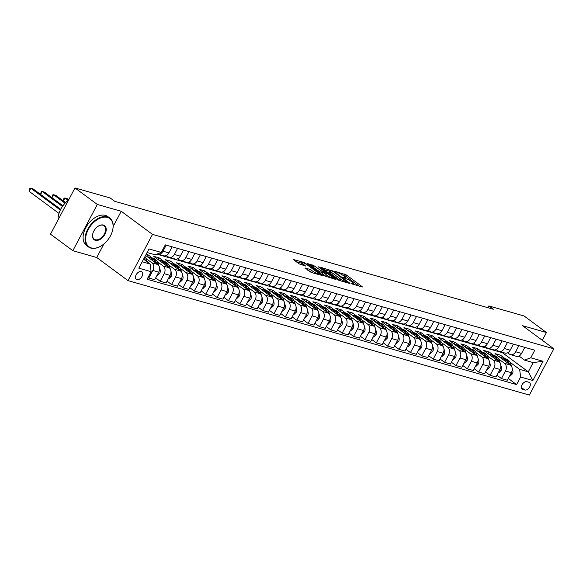 <?xml version="1.0" encoding="UTF-8"?>
<svg xmlns="http://www.w3.org/2000/svg" width="583" height="583" viewBox="0 0 583 583"><rect width="100%" height="100%" fill="white"/><g stroke="black" fill="none" stroke-linecap="round" stroke-linejoin="round"><path stroke-width="0.87" d="M351.316 283.622L362.043 286.96L362.415 286.967L362.058 286.566L346.266 274.892L334.999 271.284L337.455 272.538A4.511 0.809 27.9 0 1 343.125 275.431L344.444 276.408A4.511 0.809 27.9 0 1 345.573 277.705A4.511 0.809 27.9 0 1 344.393 277.661L343.154 277.588L345.617 278.572A4.511 0.809 27.9 0 1 351.287 281.465L352.606 282.434A4.511 0.809 27.9 0 1 353.735 283.732A4.511 0.809 27.9 0 1 352.555 283.695L351.316 283.622M136.961 279.585A4.598 2.915 126.5 0 0 141.727 276.874A4.598 2.915 126.5 0 0 141.807 271.889A4.598 2.915 126.5 0 0 141.195 271.591A4.598 2.915 126.5 0 0 136.429 274.294A4.598 2.915 126.5 0 0 136.342 279.286A4.598 2.915 126.5 0 0 136.961 279.585M305.077 267.91L311.264 272.48L322.173 275.497L304.253 262.518L293.336 259.501L299.05 263.859L305.696 266.059L302.686 263.691A3.775 0.678 27.9 0 1 301.746 262.612A3.775 0.678 27.9 0 1 303.962 263.093A3.775 0.678 27.9 0 1 307.467 265.054L317.866 272.742A3.775 0.678 27.9 0 1 318.814 273.828A3.775 0.678 27.9 0 1 316.598 273.347A3.775 0.678 27.9 0 1 313.086 271.379L309.588 269.193L304.924 268.195M121.213 211.272L97.325 204.465L74.974 187.945L50.495 234.184L72.846 250.697L96.734 257.511L128.027 280.634L152.506 234.395L121.213 211.272L113.16 226.481M542.321 340.297L546.446 332.507L522.557 325.693L553.85 348.816L152.506 234.395M546.446 332.507L524.095 315.986L488.831 305.929L487.898 307.693M74.974 187.945L110.238 198.001L114.705 201.303L493.298 309.238L488.831 305.929M337.273 279.497L339.044 280.401L349.581 283.404L349.953 283.418L349.596 283.01L333.804 271.343L321.124 267.422L337.273 279.497M335.691 279.446L323.383 275.54L307.234 263.458L313.88 265.659L322.056 271.299L325.423 272.159L318.398 266.832L319.652 267.182L335.691 279.446M528.912 382.266L526.908 381.697A4.453 2.82 126.5 0 0 522.295 384.321A4.453 2.82 126.5 0 0 522.208 389.153A4.453 2.82 126.5 0 0 522.805 389.444L524.809 390.012A4.453 2.82 126.5 0 0 529.422 387.389A4.453 2.82 126.5 0 0 529.51 382.557A4.453 2.82 126.5 0 0 528.912 382.266M128.027 280.634L529.371 395.055L553.85 348.816M156.761 254.152L502.378 352.679L528.307 371.837L533.197 362.59L524.554 360.126L530.778 357.773L534.779 350.208L165.288 244.875L161.287 252.432L155.063 254.793L147.098 252.519M530.778 357.773L543.065 361.278L532.877 380.517L520.59 377.019L519.657 369.374L510.067 362.283M508.31 378.462L516.589 384.576L520.59 377.019M516.589 384.576L147.098 279.242L151.099 271.678L138.812 268.18L149 248.934L161.287 252.432M97.325 204.465L72.846 250.697M505.206 358.698L500.433 355.171L494.974 353.611L510.446 365.045A5.75 4.329 -74.1 0 1 511.371 372.683L507.37 380.247L501.453 378.556L505.461 370.999A5.75 4.329 -74.1 0 0 504.528 363.355L498.691 359.041M519.657 369.374L528.307 371.837L532.877 380.517M142.208 261.767L150.166 264.041L143.578 259.173M148.038 277.457L148.803 278.018L152.804 270.461A5.75 4.329 -74.1 0 0 151.871 262.816L146.034 258.509M148.803 278.018L154.714 279.709L158.722 272.144A5.75 4.329 -74.1 0 0 157.789 264.507L145.546 255.456M152.557 258.16L147.783 254.633L146.216 254.188M155.661 277.923L160.179 281.261L164.18 273.704A5.75 4.329 -74.1 0 0 163.247 266.059L157.41 261.752M160.179 281.261L166.089 282.952L170.098 275.387A5.75 4.329 -74.1 0 0 169.165 267.75L153.701 256.323L159.159 257.875L158.212 259.661M167.037 281.166L171.555 284.504L175.556 276.947A5.75 4.329 -74.1 0 0 174.623 269.31L168.786 264.995M163.932 261.403L159.159 257.875M171.555 284.504L177.465 286.195L181.473 278.63A5.75 4.329 -74.1 0 0 180.541 270.993L165.076 259.566L170.535 261.118L169.587 262.904M178.413 284.409L182.931 287.754L186.932 280.19A5.75 4.329 -74.1 0 0 185.999 272.553L180.162 268.238M175.308 264.646L170.535 261.118M182.931 287.754L188.841 289.438L192.849 281.88A5.75 4.329 -74.1 0 0 191.916 274.236L176.452 262.809L181.911 264.361L180.963 266.147M189.788 287.652L194.307 290.997L198.307 283.433A5.75 4.329 -74.1 0 0 197.375 275.795L191.537 271.481M186.684 267.889L181.911 264.361M194.307 290.997L200.217 292.681L204.225 285.123A5.75 4.329 -74.1 0 0 203.292 277.479L187.828 266.052L193.286 267.604L192.346 269.39M201.164 290.902L205.682 294.24L209.683 286.676A5.75 4.329 -74.1 0 0 208.75 279.038L202.913 274.724M198.06 271.131L193.286 267.604M205.682 294.24L211.593 295.924L215.601 288.366A5.75 4.329 -74.1 0 0 214.668 280.722L199.204 269.295L204.662 270.847L203.722 272.633M212.54 294.145L217.058 297.483L221.059 289.919A5.75 4.329 -74.1 0 0 220.126 282.281L214.289 277.967M209.435 274.374L204.662 270.847M217.058 297.483L222.968 299.166L226.976 291.609A5.75 4.329 -74.1 0 0 226.044 283.965L210.58 272.538L216.038 274.09L215.098 275.876M223.916 297.388L228.434 300.726L232.435 293.162A5.75 4.329 -74.1 0 0 231.502 285.524L225.665 281.21M220.811 277.617L216.038 274.09M228.434 300.726L234.344 302.409L238.352 294.852A5.75 4.329 -74.1 0 0 237.419 287.208L221.955 275.781L227.414 277.333L226.474 279.119M235.292 300.631L239.81 303.969L243.811 296.404A5.75 4.329 -74.1 0 0 242.878 288.767L237.041 284.453M232.187 280.86L227.414 277.333M239.81 303.969L245.72 305.652L249.728 298.095A5.75 4.329 -74.1 0 0 248.795 290.451L233.331 279.024L238.79 280.576L237.849 282.361M246.667 303.874L251.186 307.212L255.186 299.647A5.75 4.329 -74.1 0 0 254.254 292.01L248.416 287.696M243.563 284.103L238.79 280.576M251.186 307.212L257.103 308.895L261.104 301.338A5.75 4.329 -74.1 0 0 260.171 293.694L244.707 282.267L250.165 283.819L249.225 285.604M258.043 307.117L262.561 310.455L266.562 302.89A5.75 4.329 -74.1 0 0 265.637 295.253L259.792 290.939M254.939 287.346L250.165 283.819M262.561 310.455L268.479 312.138L272.48 304.581A5.75 4.329 -74.1 0 0 271.547 296.936L256.083 285.51L261.541 287.062L260.601 288.847M269.419 310.36L273.937 313.698L277.938 306.133A5.75 4.329 -74.1 0 0 277.012 298.496L271.168 294.182M266.314 290.589L261.541 287.062M273.937 313.698L279.855 315.381L283.855 307.824A5.75 4.329 -74.1 0 0 282.923 300.179L267.459 288.753L272.917 290.305L271.977 292.09M280.795 313.603L285.313 316.941L289.314 309.376A5.75 4.329 -74.1 0 0 288.388 301.739L282.544 297.425M277.69 293.832L272.917 290.305M285.313 316.941L291.23 318.624L295.231 311.067A5.75 4.329 -74.1 0 0 294.298 303.422L278.834 291.996L284.293 293.548L283.353 295.333M292.17 316.846L296.689 320.184L300.69 312.619A5.75 4.329 -74.1 0 0 299.764 304.982L293.927 300.668M289.066 297.075L284.293 293.548M296.689 320.184L302.606 321.867L306.607 314.31A5.75 4.329 -74.1 0 0 305.674 306.665L290.21 295.238L295.668 296.791L294.728 298.576M303.546 320.089L308.064 323.427L312.065 315.862A5.75 4.329 -74.1 0 0 311.14 308.225L305.303 303.911M300.442 300.318L295.668 296.791M308.064 323.427L313.982 325.11L317.983 317.553A5.75 4.329 -74.1 0 0 317.05 309.908L301.586 298.481L307.044 300.034L306.104 301.819M314.922 323.332L319.44 326.669L323.441 319.105A5.75 4.329 -74.1 0 0 322.516 311.468L316.678 307.154M311.818 303.561L307.044 300.034M319.44 326.669L325.358 328.353L329.359 320.796A5.75 4.329 -74.1 0 0 328.426 313.151L312.962 301.724L318.42 303.284L317.48 305.062M326.298 326.575L330.816 329.912L334.817 322.348A5.75 4.329 -74.1 0 0 333.891 314.711L328.054 310.396M323.193 306.804L318.42 303.284M330.816 329.912L336.734 331.596L340.734 324.039A5.75 4.329 -74.1 0 0 339.802 316.394L324.337 304.967L329.796 306.527L328.856 308.305M337.674 329.818L342.192 333.155L346.193 325.591A5.75 4.329 -74.1 0 0 345.267 317.954L339.43 313.639M334.569 310.047L329.796 306.527M342.192 333.155L348.109 334.839L352.11 327.282A5.75 4.329 -74.1 0 0 351.177 319.637L335.713 308.21L341.172 309.77L340.232 311.548M349.049 333.061L353.568 336.398L357.568 328.834A5.75 4.329 -74.1 0 0 356.643 321.197L350.806 316.882M345.945 313.29L341.172 309.77M353.568 336.398L359.485 338.082L363.486 330.525A5.75 4.329 -74.1 0 0 362.553 322.88L347.089 311.453L352.547 313.013L351.607 314.791M360.425 336.304L364.943 339.641L368.944 332.084A5.75 4.329 -74.1 0 0 368.019 324.44L362.181 320.125M357.321 316.533L352.547 313.013M364.943 339.641L370.861 341.325L374.862 333.767A5.75 4.329 -74.1 0 0 373.929 326.123L358.465 314.696L363.923 316.256L362.983 318.034M371.801 339.546L376.319 342.884L380.32 335.327A5.75 4.329 -74.1 0 0 379.395 327.682L373.557 323.368M368.696 319.776L363.923 316.256M376.319 342.884L382.237 344.568L386.238 337.01A5.75 4.329 -74.1 0 0 385.305 329.366L369.841 317.939L375.299 319.499L374.359 321.277M383.177 342.789L387.695 346.127L391.696 338.57A5.75 4.329 -74.1 0 0 390.77 330.925L384.933 326.611M380.072 323.018L375.299 319.499M387.695 346.127L393.612 347.811L397.613 340.253A5.75 4.329 -74.1 0 0 396.68 332.609L381.216 321.182L386.675 322.742L385.735 324.52M394.553 346.032L399.071 349.37L403.072 341.813A5.75 4.329 -74.1 0 0 402.146 334.168L396.309 329.854M391.448 326.261L386.675 322.742M399.071 349.37L404.988 351.053L408.989 343.496A5.75 4.329 -74.1 0 0 408.056 335.852L392.592 324.425L398.051 325.984L397.11 327.763M405.928 349.275L410.447 352.613L414.447 345.056A5.75 4.329 -74.1 0 0 413.522 337.411L407.685 333.097M402.824 329.504L398.051 325.984M410.447 352.613L416.364 354.296L420.365 346.739A5.75 4.329 -74.1 0 0 419.439 339.102L403.968 327.668L409.426 329.227L408.486 331.006M417.304 352.518L421.822 355.856L425.823 348.299A5.75 4.329 -74.1 0 0 424.898 340.654L419.06 336.34M414.2 332.747L409.426 329.227M421.822 355.856L427.74 357.539L431.741 349.982A5.75 4.329 -74.1 0 0 430.815 342.345L415.344 330.911L420.802 332.47L419.862 334.248M428.68 355.761L433.198 359.099L437.199 351.542A5.75 4.329 -74.1 0 0 436.273 343.897L430.436 339.583M425.575 335.997L420.802 332.47M433.198 359.099L439.116 360.79L443.116 353.225A5.75 4.329 -74.1 0 0 442.191 345.588L426.72 334.154L432.178 335.713L431.238 337.491M440.056 359.004L444.574 362.342L448.575 354.785A5.75 4.329 -74.1 0 0 447.649 347.14L441.812 342.826M436.951 339.24L432.178 335.713M444.574 362.342L450.491 364.032L454.492 356.468A5.75 4.329 -74.1 0 0 453.567 348.831L438.095 337.397L443.554 338.956L442.614 340.734M451.431 362.247L455.95 365.585L459.951 358.028A5.75 4.329 -74.1 0 0 459.025 350.383L453.188 346.069M448.327 342.483L443.554 338.956M455.95 365.585L461.867 367.275L465.868 359.711A5.75 4.329 -74.1 0 0 464.942 352.074L449.471 340.64L454.929 342.199L453.989 343.977M462.807 365.49L467.326 368.828L471.326 361.271A5.75 4.329 -74.1 0 0 470.401 353.626L464.564 349.312M459.703 345.726L454.929 342.199M467.326 368.828L473.243 370.518L477.244 362.954A5.75 4.329 -74.1 0 0 476.318 355.317L460.847 343.883L466.305 345.442L465.365 347.22M474.183 368.733L478.701 372.071L482.702 364.513A5.75 4.329 -74.1 0 0 481.777 356.869L475.939 352.555M471.079 348.969L466.305 345.442M478.701 372.071L484.619 373.761L488.62 366.197A5.75 4.329 -74.1 0 0 487.694 358.56L472.223 347.125L477.681 348.685L476.741 350.463M485.559 371.976L490.077 375.314L494.085 367.756A5.75 4.329 -74.1 0 0 493.152 360.112L487.315 355.798M482.454 352.212L477.681 348.685M490.077 375.314L495.995 377.004L499.995 369.44A5.75 4.329 -74.1 0 0 499.07 361.803L483.599 350.368L489.057 351.928L488.117 353.706M493.83 355.455L489.057 351.928M519.023 356.038L524.554 360.126M507.647 352.795L509.425 354.107A5.75 4.329 -74.1 0 0 510.497 354.639A5.75 4.329 -74.1 0 0 515.649 351.753L518.863 345.675M496.271 349.552L498.05 350.864A5.75 4.329 -74.1 0 0 499.121 351.396A5.75 4.329 -74.1 0 0 504.273 348.51L507.487 342.432M484.888 346.309L486.674 347.621A5.75 4.329 -74.1 0 0 487.745 348.153A5.75 4.329 -74.1 0 0 492.897 345.267L496.111 339.189M473.513 343.066L475.298 344.378A5.75 4.329 -74.1 0 0 476.369 344.91A5.75 4.329 -74.1 0 0 481.522 342.024L484.735 335.946M462.137 339.823L463.922 341.135A5.75 4.329 -74.1 0 0 464.994 341.667A5.75 4.329 -74.1 0 0 470.146 338.781L473.36 332.704M450.761 336.58L452.546 337.892A5.75 4.329 -74.1 0 0 453.618 338.424A5.75 4.329 -74.1 0 0 458.77 335.538L461.984 329.461M439.385 333.338L441.171 334.649A5.75 4.329 -74.1 0 0 442.242 335.181A5.75 4.329 -74.1 0 0 447.394 332.295L450.608 326.218M428.009 330.095L429.795 331.406A5.75 4.329 -74.1 0 0 430.866 331.938A5.75 4.329 -74.1 0 0 436.018 329.052L439.232 322.975M416.634 326.852L418.419 328.163A5.75 4.329 -74.1 0 0 419.49 328.695A5.75 4.329 -74.1 0 0 424.643 325.81L427.856 319.732M405.258 323.609L407.043 324.92A5.75 4.329 -74.1 0 0 408.115 325.452A5.75 4.329 -74.1 0 0 413.267 322.567L416.481 316.489M393.882 320.366L395.668 321.678A5.75 4.329 -74.1 0 0 396.731 322.21A5.75 4.329 -74.1 0 0 401.891 319.324L405.105 313.246M382.506 317.123L384.292 318.435A5.75 4.329 -74.1 0 0 385.356 318.967A5.75 4.329 -74.1 0 0 390.508 316.081L393.729 310.003M371.131 313.88L372.916 315.192A5.75 4.329 -74.1 0 0 373.98 315.724A5.75 4.329 -74.1 0 0 379.132 312.838L382.353 306.76M359.755 310.637L361.54 311.949A5.75 4.329 -74.1 0 0 362.604 312.481A5.75 4.329 -74.1 0 0 367.756 309.595L370.977 303.517M348.379 307.387L350.164 308.706A5.75 4.329 -74.1 0 0 351.228 309.238A5.75 4.329 -74.1 0 0 356.381 306.352L359.602 300.274M337.003 304.144L338.781 305.463A5.75 4.329 -74.1 0 0 339.853 305.995A5.75 4.329 -74.1 0 0 345.005 303.109L348.226 297.024M325.627 300.901L327.406 302.22A5.75 4.329 -74.1 0 0 328.477 302.752A5.75 4.329 -74.1 0 0 333.629 299.866L336.85 293.781M314.252 297.658L316.03 298.977A5.75 4.329 -74.1 0 0 317.101 299.509A5.75 4.329 -74.1 0 0 322.253 296.623L325.474 290.538M302.876 294.415L304.654 295.734A5.75 4.329 -74.1 0 0 305.725 296.266A5.75 4.329 -74.1 0 0 310.877 293.38L314.099 287.295M291.5 291.172L293.278 292.491A5.75 4.329 -74.1 0 0 294.349 293.023A5.75 4.329 -74.1 0 0 299.502 290.137L302.723 284.052M280.124 287.929L281.902 289.248A5.75 4.329 -74.1 0 0 282.974 289.78A5.75 4.329 -74.1 0 0 288.126 286.894L291.347 280.809M268.748 284.686L270.527 286.005A5.75 4.329 -74.1 0 0 271.598 286.537A5.75 4.329 -74.1 0 0 276.75 283.651L279.971 277.566M257.373 281.443L259.151 282.762A5.75 4.329 -74.1 0 0 260.222 283.287A5.75 4.329 -74.1 0 0 265.374 280.408L268.595 274.323M245.997 278.2L247.775 279.519A5.75 4.329 -74.1 0 0 248.846 280.044A5.75 4.329 -74.1 0 0 253.999 277.158L257.22 271.08M234.621 274.957L236.399 276.276A5.75 4.329 -74.1 0 0 237.47 276.801A5.75 4.329 -74.1 0 0 242.623 273.915L245.844 267.837M223.245 271.714L225.023 273.033A5.75 4.329 -74.1 0 0 226.095 273.558A5.75 4.329 -74.1 0 0 231.247 270.672L234.468 264.595M211.869 268.471L213.648 269.791A5.75 4.329 -74.1 0 0 214.719 270.315A5.75 4.329 -74.1 0 0 219.871 267.429L223.092 261.352M200.494 265.229L202.272 266.548A5.75 4.329 -74.1 0 0 203.343 267.072A5.75 4.329 -74.1 0 0 208.495 264.186L211.716 258.109M189.118 261.986L190.896 263.305A5.75 4.329 -74.1 0 0 191.967 263.829A5.75 4.329 -74.1 0 0 197.12 260.944L200.341 254.866M177.742 258.743L179.52 260.062A5.75 4.329 -74.1 0 0 180.592 260.586A5.75 4.329 -74.1 0 0 185.744 257.701L188.965 251.623M166.366 255.5L168.144 256.819A5.75 4.329 -74.1 0 0 169.216 257.343A5.75 4.329 -74.1 0 0 174.368 254.458L177.589 248.38M500.433 355.171L499.493 356.949M496.935 375.219L501.453 378.556M510.497 354.639L516.407 356.322A5.75 4.329 -74.1 0 0 521.559 353.444L524.78 347.359M499.121 351.396L505.031 353.079A5.75 4.329 -74.1 0 0 510.183 350.201L513.404 344.116M487.745 348.153L493.655 349.836A5.75 4.329 -74.1 0 0 498.808 346.951L502.029 340.873M476.369 344.91L482.279 346.594A5.75 4.329 -74.1 0 0 487.432 343.708L490.653 337.63M464.994 341.667L470.904 343.351A5.75 4.329 -74.1 0 0 476.056 340.465L479.277 334.387M453.618 338.424L459.528 340.108A5.75 4.329 -74.1 0 0 464.68 337.222L467.901 331.144M442.242 335.181L448.152 336.865A5.75 4.329 -74.1 0 0 453.304 333.979L456.525 327.901M430.866 331.938L436.776 333.622A5.75 4.329 -74.1 0 0 441.929 330.736L445.15 324.658M419.49 328.695L425.401 330.379A5.75 4.329 -74.1 0 0 430.553 327.493L433.774 321.415M408.115 325.452L414.025 327.136A5.75 4.329 -74.1 0 0 419.177 324.25L422.398 318.172M396.731 322.21L402.649 323.893A5.75 4.329 -74.1 0 0 407.801 321.007L411.022 314.929M385.356 318.967L391.273 320.65A5.75 4.329 -74.1 0 0 396.425 317.764L399.647 311.686M373.98 315.724L379.897 317.407A5.75 4.329 -74.1 0 0 385.05 314.521L388.271 308.443M362.604 312.481L368.522 314.164A5.75 4.329 -74.1 0 0 373.674 311.278L376.895 305.201M351.228 309.238L357.146 310.921A5.75 4.329 -74.1 0 0 362.298 308.035L365.519 301.958M339.853 305.995L345.77 307.678A5.75 4.329 -74.1 0 0 350.922 304.792L354.143 298.715M328.477 302.752L334.394 304.435A5.75 4.329 -74.1 0 0 339.546 301.549L342.768 295.472M317.101 299.509L323.018 301.192A5.75 4.329 -74.1 0 0 328.171 298.307L331.392 292.229M305.725 296.266L311.643 297.949A5.75 4.329 -74.1 0 0 316.795 295.064L320.016 288.986M294.349 293.023L300.267 294.707A5.75 4.329 -74.1 0 0 305.419 291.821L308.64 285.743M282.974 289.78L288.891 291.464A5.75 4.329 -74.1 0 0 294.043 288.578L297.264 282.5M271.598 286.537L277.515 288.221A5.75 4.329 -74.1 0 0 282.668 285.335L285.889 279.257M260.222 283.287L266.139 284.978A5.75 4.329 -74.1 0 0 271.292 282.092L274.513 276.014M248.846 280.044L254.764 281.735A5.75 4.329 -74.1 0 0 259.916 278.849L263.137 272.771M237.47 276.801L243.388 278.492A5.75 4.329 -74.1 0 0 248.54 275.606L251.761 269.528M226.095 273.558L232.012 275.249A5.75 4.329 -74.1 0 0 237.164 272.363L240.385 266.285M214.719 270.315L220.636 272.006A5.75 4.329 -74.1 0 0 225.789 269.12L229.01 263.042M203.343 267.072L209.261 268.763A5.75 4.329 -74.1 0 0 214.413 265.877L217.634 259.799M191.967 263.829L197.885 265.52A5.75 4.329 -74.1 0 0 203.037 262.634L206.258 256.556M180.592 260.586L186.509 262.277A5.75 4.329 -74.1 0 0 191.661 259.391L194.882 253.314M169.216 257.343L175.133 259.034A5.75 4.329 -74.1 0 0 180.285 256.148L183.507 250.063M157.359 253.926A5.75 4.329 -74.1 0 0 157.84 254.101L163.757 255.791A5.75 4.329 -74.1 0 0 168.91 252.905L172.131 246.82M147.783 254.633L146.836 256.418M157.84 254.101A5.75 4.329 -74.1 0 0 162.992 251.215L166.213 245.137M150.166 264.041L151.099 271.678M533.197 362.59L543.065 361.278M96.734 257.511L103.912 243.949M359.106 286.122L345.602 276.145L342.119 274.753M329.533 271.161L323.769 269.521M347.373 282.216L333.52 271.7L330.984 270.694A4.511 0.809 27.9 0 0 329.803 270.658A4.511 0.809 27.9 0 0 330.933 271.955L340.406 278.958A4.511 0.809 27.9 0 0 346.076 281.851L347.373 282.216L347.118 282.704M329.803 270.658L329.14 271.904A4.511 0.809 27.9 0 0 330.269 273.208L330.933 271.955M340.756 280.889A4.511 0.809 27.9 0 1 339.751 280.212L330.269 273.208M309.872 265.556L311.446 266.008L312.109 264.755M322.559 272.88L319.63 271.642L311.446 266.008M332.361 278.317L332.755 278.608M326.939 275.307A3.775 0.678 27.9 0 0 330.444 277.275A3.775 0.678 27.9 0 0 332.66 277.756A3.775 0.678 27.9 0 0 331.712 276.67L328.054 273.959L323.288 272.203L326.939 275.307L326.276 276.553A3.775 0.678 27.9 0 0 326.772 276.903M322.916 272.195L322.253 273.442L322.61 273.85L323.274 272.596M326.276 276.553L322.61 273.85M312.874 272.939A3.775 0.678 27.9 0 1 312.43 272.625L307.35 269.995M301.746 262.612L301.083 263.859A3.775 0.678 27.9 0 0 302.03 264.944L302.686 263.691M301.455 263.159L295.982 261.599M509.673 375.897L510.205 376.042L512.435 373.805A3.811 2.864 -74.1 0 0 512.8 370.307L512.195 368.369M511.575 366.364L510.919 364.258A10.997 8.271 -74.1 0 0 505.949 358.909L504.222 358.414A10.997 8.271 -74.1 0 0 503.668 358.283M505.862 361.664A10.997 8.271 -74.1 0 0 501.402 357.612A10.997 8.271 -74.1 0 0 500.076 357.386M509.331 364.222L509.192 363.77A10.997 8.271 -74.1 0 0 504.222 358.414M501.402 357.612L503.129 358.1A10.997 8.271 105.9 0 1 508.033 363.267M498.297 372.654L498.829 372.799L501.059 370.562A3.811 2.864 -74.1 0 0 501.424 367.064L500.819 365.126M500.199 363.122L499.544 361.015A10.997 8.271 -74.1 0 0 494.573 355.666L492.846 355.171A10.997 8.271 -74.1 0 0 492.292 355.04M494.486 358.421A10.997 8.271 -74.1 0 0 490.026 354.369A10.997 8.271 -74.1 0 0 488.7 354.143M497.955 360.979L497.816 360.527A10.997 8.271 -74.1 0 0 492.846 355.171M490.026 354.369L491.753 354.858A10.997 8.271 105.9 0 1 496.658 360.024M486.922 369.411L487.454 369.556L489.684 367.319A3.811 2.864 -74.1 0 0 490.048 363.821L489.443 361.883M488.824 359.879L488.168 357.773A10.997 8.271 -74.1 0 0 483.198 352.424L481.471 351.928A10.997 8.271 -74.1 0 0 480.917 351.797M483.11 355.171A10.997 8.271 -74.1 0 0 478.65 351.126A10.997 8.271 -74.1 0 0 477.324 350.893M486.579 357.736L486.441 357.277A10.997 8.271 -74.1 0 0 481.471 351.928M478.65 351.126L480.377 351.615A10.997 8.271 105.9 0 1 485.282 356.781M475.546 366.168L476.078 366.313L478.308 364.076A3.811 2.864 -74.1 0 0 478.672 360.578L478.067 358.64M477.448 356.636L476.792 354.53A10.997 8.271 -74.1 0 0 471.822 349.181L470.095 348.685A10.997 8.271 -74.1 0 0 469.541 348.554M471.734 351.928A10.997 8.271 -74.1 0 0 467.275 347.883A10.997 8.271 -74.1 0 0 465.948 347.65M475.203 354.493L475.065 354.034A10.997 8.271 -74.1 0 0 470.095 348.685M467.275 347.883L469.002 348.372A10.997 8.271 105.9 0 1 473.906 353.538M464.17 362.925L464.702 363.071L466.932 360.833A3.811 2.864 -74.1 0 0 467.296 357.335L466.691 355.397M466.072 353.393L465.416 351.287A10.997 8.271 -74.1 0 0 460.446 345.938L458.719 345.442A10.997 8.271 -74.1 0 0 458.165 345.311M460.359 348.685A10.997 8.271 -74.1 0 0 455.899 344.64A10.997 8.271 -74.1 0 0 454.572 344.407M463.828 351.25L463.689 350.791A10.997 8.271 -74.1 0 0 458.719 345.442M455.899 344.64L457.626 345.129A10.997 8.271 105.9 0 1 462.53 350.296M91.305 247.921A17.534 11.113 126.5 0 0 100.728 246.164A17.534 11.113 126.5 0 0 112.672 229.994A17.534 11.113 126.5 0 0 107.447 217.43A17.534 11.113 126.5 0 0 88.273 229.505A17.534 11.113 126.5 0 0 91.305 247.921M100.611 246.23A17.964 11.383 -53.5 0 1 100.487 246.303A17.964 11.383 -53.5 0 1 90.839 248.096A17.964 11.383 -53.5 0 1 88.434 246.922A17.964 11.383 -53.5 0 1 88.776 227.436A17.964 11.383 -53.5 0 1 107.381 216.854A17.964 11.383 -53.5 0 1 109.786 218.027A17.964 11.383 -53.5 0 1 112.73 229.731A17.964 11.383 -53.5 0 1 112.701 229.862M95.342 240.298A8.767 5.553 -53.5 0 1 92.733 234.009A8.767 5.553 -53.5 0 1 98.702 225.927A8.767 5.553 -53.5 0 1 103.417 225.053A8.767 5.553 -53.5 0 1 104.933 234.257A8.767 5.553 -53.5 0 1 95.342 240.298M92.763 233.878A8.337 5.283 126.5 0 0 94.154 239.176A8.337 5.283 126.5 0 0 95.269 239.722A8.337 5.283 126.5 0 0 103.905 234.811A8.337 5.283 126.5 0 0 104.066 225.767A8.337 5.283 126.5 0 0 102.951 225.227A8.337 5.283 126.5 0 0 98.585 225.993M88.434 246.922L86.466 245.465A17.964 11.383 -53.5 0 1 86.809 225.978A17.964 11.383 -53.5 0 1 105.414 215.397A17.964 11.383 -53.5 0 1 107.819 216.57L109.786 218.027M58.067 219.878A17.964 11.383 -53.5 0 1 68.517 200.137M452.794 359.682L453.319 359.828L455.556 357.59A3.811 2.864 -74.1 0 0 455.921 354.092L455.316 352.154M454.696 350.15L454.04 348.044A10.997 8.271 -74.1 0 0 449.07 342.695L447.343 342.199A10.997 8.271 -74.1 0 0 446.789 342.068M448.983 345.442A10.997 8.271 -74.1 0 0 444.523 341.398A10.997 8.271 -74.1 0 0 443.197 341.164M452.452 348.007L452.313 347.548A10.997 8.271 -74.1 0 0 447.343 342.199M444.523 341.398L446.25 341.886A10.997 8.271 105.9 0 1 451.155 347.053M441.418 356.439L441.943 356.585L444.18 354.347A3.811 2.864 -74.1 0 0 444.545 350.849L443.94 348.911M443.32 346.907L442.665 344.801A10.997 8.271 -74.1 0 0 437.695 339.452L435.967 338.956A10.997 8.271 -74.1 0 0 435.414 338.825M437.607 342.199A10.997 8.271 -74.1 0 0 433.147 338.155A10.997 8.271 -74.1 0 0 431.821 337.921M441.076 344.764L440.937 344.305A10.997 8.271 -74.1 0 0 435.967 338.956M433.147 338.155L434.874 338.643A10.997 8.271 105.9 0 1 439.779 343.81M430.043 353.196L430.567 353.342L432.805 351.104A3.811 2.864 -74.1 0 0 433.169 347.606L432.564 345.668M431.945 343.664L431.289 341.558A10.997 8.271 -74.1 0 0 426.319 336.209L424.592 335.713A10.997 8.271 -74.1 0 0 424.038 335.582M426.231 338.956A10.997 8.271 -74.1 0 0 421.764 334.912A10.997 8.271 -74.1 0 0 420.445 334.678M429.7 341.521L429.562 341.062A10.997 8.271 -74.1 0 0 424.592 335.713M421.764 334.912L423.498 335.4A10.997 8.271 105.9 0 1 428.403 340.567M418.667 349.953L419.192 350.099L421.429 347.862A3.811 2.864 -74.1 0 0 421.793 344.364L421.188 342.425M420.569 340.421L419.913 338.315A10.997 8.271 -74.1 0 0 414.943 332.966L413.216 332.47A10.997 8.271 -74.1 0 0 412.662 332.339M414.856 335.713A10.997 8.271 -74.1 0 0 410.388 331.669A10.997 8.271 -74.1 0 0 409.069 331.435M418.324 338.278L418.186 337.819A10.997 8.271 -74.1 0 0 413.216 332.47M410.388 331.669L412.123 332.157A10.997 8.271 105.9 0 1 417.027 337.324M407.291 346.71L407.816 346.856L410.053 344.619A3.811 2.864 -74.1 0 0 410.417 341.121L409.813 339.182M409.193 337.178L408.537 335.072A10.997 8.271 -74.1 0 0 403.567 329.723L401.84 329.227A10.997 8.271 -74.1 0 0 401.286 329.096M403.48 332.47A10.997 8.271 -74.1 0 0 399.012 328.418A10.997 8.271 -74.1 0 0 397.693 328.193M406.949 335.036L406.81 334.576A10.997 8.271 -74.1 0 0 401.84 329.227M399.012 328.418L400.747 328.914A10.997 8.271 105.9 0 1 405.651 334.074M395.915 343.467L396.44 343.613L398.677 341.376A3.811 2.864 -74.1 0 0 399.042 337.878L398.437 335.939M397.817 333.935L397.161 331.829A10.997 8.271 -74.1 0 0 392.191 326.473L390.464 325.984A10.997 8.271 -74.1 0 0 389.91 325.853M392.104 329.227A10.997 8.271 -74.1 0 0 387.637 325.176A10.997 8.271 -74.1 0 0 386.318 324.95M395.573 331.793L395.434 331.333A10.997 8.271 -74.1 0 0 390.464 325.984M387.637 325.176L389.371 325.671A10.997 8.271 105.9 0 1 394.276 330.831M384.54 340.217L385.064 340.37L387.301 338.133A3.811 2.864 -74.1 0 0 387.666 334.635L387.061 332.696M386.442 330.692L385.786 328.586A10.997 8.271 -74.1 0 0 380.816 323.23L379.088 322.742A10.997 8.271 -74.1 0 0 378.535 322.61M380.728 325.984A10.997 8.271 -74.1 0 0 376.261 321.933A10.997 8.271 -74.1 0 0 374.942 321.707M384.197 328.55L384.051 328.091A10.997 8.271 -74.1 0 0 379.088 322.742M376.261 321.933L377.995 322.428A10.997 8.271 105.9 0 1 382.9 327.588M373.164 336.974L373.688 337.127L375.926 334.89A3.811 2.864 -74.1 0 0 376.29 331.392L375.685 329.453M375.066 327.449L374.41 325.343A10.997 8.271 -74.1 0 0 369.44 319.987L367.713 319.499A10.997 8.271 -74.1 0 0 367.159 319.367M369.352 322.742A10.997 8.271 -74.1 0 0 364.885 318.69A10.997 8.271 -74.1 0 0 363.566 318.464M372.821 325.307L372.675 324.848A10.997 8.271 -74.1 0 0 367.713 319.499M364.885 318.69L366.62 319.185A10.997 8.271 105.9 0 1 371.524 324.345M361.788 333.731L362.313 333.884L364.55 331.647A3.811 2.864 -74.1 0 0 364.914 328.149L364.309 326.21M363.69 324.206L363.034 322.1A10.997 8.271 -74.1 0 0 358.064 316.744L356.33 316.256A10.997 8.271 -74.1 0 0 355.783 316.124M357.977 319.499A10.997 8.271 -74.1 0 0 353.509 315.447A10.997 8.271 -74.1 0 0 352.19 315.221M361.445 322.064L361.3 321.605A10.997 8.271 -74.1 0 0 356.33 316.256M353.509 315.447L355.244 315.942A10.997 8.271 105.9 0 1 360.148 321.102M350.412 330.488L350.937 330.641L353.174 328.404A3.811 2.864 -74.1 0 0 353.538 324.906L352.934 322.967M352.314 320.963L351.658 318.857A10.997 8.271 -74.1 0 0 346.688 313.501L344.954 313.013A10.997 8.271 -74.1 0 0 344.407 312.882M346.601 316.256A10.997 8.271 -74.1 0 0 342.134 312.204A10.997 8.271 -74.1 0 0 340.815 311.978M350.07 318.821L349.924 318.362A10.997 8.271 -74.1 0 0 344.954 313.013M342.134 312.204L343.868 312.699A10.997 8.271 105.9 0 1 348.772 317.859M339.036 327.245L339.561 327.398L341.798 325.161A3.811 2.864 -74.1 0 0 342.163 321.663L341.558 319.724M340.938 317.72L340.283 315.614A10.997 8.271 -74.1 0 0 335.312 310.258L333.578 309.77A10.997 8.271 -74.1 0 0 333.031 309.639M335.225 313.013A10.997 8.271 -74.1 0 0 330.758 308.961A10.997 8.271 -74.1 0 0 329.439 308.735M338.694 315.578L338.548 315.119A10.997 8.271 -74.1 0 0 333.578 309.77M330.758 308.961L332.492 309.456A10.997 8.271 105.9 0 1 337.397 314.616M327.661 324.002L328.185 324.155L330.423 321.918A3.811 2.864 -74.1 0 0 330.787 318.42L330.182 316.482M329.563 314.477L328.907 312.371A10.997 8.271 -74.1 0 0 323.937 307.015L322.202 306.527A10.997 8.271 -74.1 0 0 321.656 306.396M323.849 309.77A10.997 8.271 -74.1 0 0 319.382 305.718A10.997 8.271 -74.1 0 0 318.063 305.492M327.318 312.335L327.172 311.876A10.997 8.271 -74.1 0 0 322.202 306.527M319.382 305.718L321.116 306.213A10.997 8.271 105.9 0 1 326.021 311.373M316.285 320.759L316.809 320.912L319.047 318.675A3.811 2.864 -74.1 0 0 319.411 315.177L318.806 313.239M318.187 311.235L317.531 309.128A10.997 8.271 -74.1 0 0 312.561 303.772L310.826 303.284A10.997 8.271 -74.1 0 0 310.28 303.153M312.473 306.527A10.997 8.271 -74.1 0 0 308.006 302.475A10.997 8.271 -74.1 0 0 306.687 302.249M315.942 309.092L315.797 308.633A10.997 8.271 -74.1 0 0 310.826 303.284M308.006 302.475L309.741 302.971A10.997 8.271 105.9 0 1 314.645 308.13M304.909 317.516L305.434 317.669L307.671 315.432A3.811 2.864 -74.1 0 0 308.035 311.934L307.43 309.996M306.804 307.992L306.155 305.886A10.997 8.271 -74.1 0 0 301.185 300.529L299.451 300.041A10.997 8.271 -74.1 0 0 298.897 299.91M301.098 303.284A10.997 8.271 -74.1 0 0 296.63 299.232A10.997 8.271 -74.1 0 0 295.311 299.006M304.566 305.842L304.421 305.39A10.997 8.271 -74.1 0 0 299.451 300.041M296.63 299.232L298.365 299.728A10.997 8.271 105.9 0 1 303.269 304.887M293.533 314.273L294.058 314.426L296.295 312.189A3.811 2.864 -74.1 0 0 296.66 308.691L296.055 306.753M295.428 304.749L294.779 302.643A10.997 8.271 -74.1 0 0 289.809 297.286L288.075 296.798A10.997 8.271 -74.1 0 0 287.521 296.667M289.722 300.041A10.997 8.271 -74.1 0 0 285.255 295.989A10.997 8.271 -74.1 0 0 283.936 295.763M293.191 302.599L293.045 302.147A10.997 8.271 -74.1 0 0 288.075 296.798M285.255 295.989L286.989 296.485A10.997 8.271 105.9 0 1 291.894 301.644M282.157 311.031L282.682 311.184L284.919 308.946A3.811 2.864 -74.1 0 0 285.276 305.448L284.679 303.51M284.052 301.506L283.404 299.4A10.997 8.271 -74.1 0 0 278.434 294.043L276.699 293.555A10.997 8.271 -74.1 0 0 276.145 293.424M278.346 296.798A10.997 8.271 -74.1 0 0 273.879 292.746A10.997 8.271 -74.1 0 0 272.56 292.52M281.815 299.356L281.669 298.904A10.997 8.271 -74.1 0 0 276.699 293.555M273.879 292.746L275.606 293.242A10.997 8.271 105.9 0 1 280.518 298.401M270.782 307.788L271.306 307.941L273.544 305.703A3.811 2.864 -74.1 0 0 273.901 302.205L273.303 300.267M272.676 298.263L272.028 296.157A10.997 8.271 -74.1 0 0 267.058 290.8L265.323 290.312A10.997 8.271 -74.1 0 0 264.769 290.181M266.97 293.555A10.997 8.271 -74.1 0 0 262.503 289.503A10.997 8.271 -74.1 0 0 261.184 289.277M270.439 296.113L270.293 295.661A10.997 8.271 -74.1 0 0 265.323 290.312M262.503 289.503L264.23 289.999A10.997 8.271 105.9 0 1 269.142 295.158M259.406 304.545L259.931 304.698L262.168 302.453A3.811 2.864 -74.1 0 0 262.525 298.962L261.927 297.024M261.301 295.02L260.652 292.914A10.997 8.271 -74.1 0 0 255.682 287.557L253.948 287.069A10.997 8.271 -74.1 0 0 253.394 286.938M255.594 290.312A10.997 8.271 -74.1 0 0 251.127 286.26A10.997 8.271 -74.1 0 0 249.808 286.034M259.063 292.87L258.918 292.418A10.997 8.271 -74.1 0 0 253.948 287.069M251.127 286.26L252.854 286.756A10.997 8.271 105.9 0 1 257.766 291.915M248.03 301.302L248.555 301.455L250.792 299.21A3.811 2.864 -74.1 0 0 251.149 295.719L250.552 293.774M249.925 291.777L249.276 289.671A10.997 8.271 -74.1 0 0 244.306 284.315L242.572 283.819A10.997 8.271 -74.1 0 0 242.018 283.695M244.219 287.069A10.997 8.271 -74.1 0 0 239.751 283.017A10.997 8.271 -74.1 0 0 238.432 282.791M247.688 289.627L247.542 289.175A10.997 8.271 -74.1 0 0 242.572 283.819M239.751 283.017L241.479 283.513A10.997 8.271 105.9 0 1 246.39 288.672M236.654 298.059L237.179 298.212L239.409 295.967A3.811 2.864 -74.1 0 0 239.773 292.477L239.176 290.531M238.549 288.534L237.893 286.428A10.997 8.271 -74.1 0 0 232.93 281.072L231.196 280.576A10.997 8.271 -74.1 0 0 230.642 280.452M232.843 283.826A10.997 8.271 -74.1 0 0 228.376 279.774A10.997 8.271 -74.1 0 0 227.057 279.549M236.312 286.384L236.166 285.932A10.997 8.271 -74.1 0 0 231.196 280.576M228.376 279.774L230.103 280.27A10.997 8.271 105.9 0 1 235.015 285.43M225.271 294.816L225.803 294.969L228.033 292.724A3.811 2.864 -74.1 0 0 228.398 289.234L227.8 287.288M227.173 285.291L226.517 283.185A10.997 8.271 -74.1 0 0 221.555 277.829L219.82 277.333A10.997 8.271 -74.1 0 0 219.266 277.202M221.467 280.583A10.997 8.271 -74.1 0 0 217 276.531A10.997 8.271 -74.1 0 0 215.681 276.306M224.936 283.141L224.79 282.689A10.997 8.271 -74.1 0 0 219.82 277.333M217 276.531L218.727 277.027A10.997 8.271 105.9 0 1 223.639 282.187M213.895 291.573L214.427 291.726L216.657 289.481A3.811 2.864 -74.1 0 0 217.022 285.991L216.424 284.045M215.797 282.048L215.142 279.935A10.997 8.271 -74.1 0 0 210.171 274.586L208.444 274.09A10.997 8.271 -74.1 0 0 207.891 273.959M210.091 277.34A10.997 8.271 -74.1 0 0 205.624 273.289A10.997 8.271 -74.1 0 0 204.305 273.063M213.56 279.898L213.414 279.446A10.997 8.271 -74.1 0 0 208.444 274.09M205.624 273.289L207.351 273.784A10.997 8.271 105.9 0 1 212.263 278.944M202.52 288.33L203.052 288.483L205.282 286.238A3.811 2.864 -74.1 0 0 205.646 282.748L205.048 280.802M204.422 278.805L203.766 276.692A10.997 8.271 -74.1 0 0 198.796 271.343L197.069 270.847A10.997 8.271 -74.1 0 0 196.515 270.716M198.716 274.097A10.997 8.271 -74.1 0 0 194.248 270.046A10.997 8.271 -74.1 0 0 192.929 269.82M202.184 276.655L202.039 276.204A10.997 8.271 -74.1 0 0 197.069 270.847M194.248 270.046L195.975 270.541A10.997 8.271 105.9 0 1 200.887 275.701M191.144 285.087L191.676 285.24L193.906 282.995A3.811 2.864 -74.1 0 0 194.27 279.505L193.673 277.559M193.046 275.562L192.39 273.449A10.997 8.271 -74.1 0 0 187.42 268.1L185.693 267.604A10.997 8.271 -74.1 0 0 185.139 267.473M187.34 270.855A10.997 8.271 -74.1 0 0 182.873 266.803A10.997 8.271 -74.1 0 0 181.553 266.577M190.809 273.412L190.663 272.961A10.997 8.271 -74.1 0 0 185.693 267.604M182.873 266.803L184.6 267.298A10.997 8.271 105.9 0 1 189.511 272.458M179.768 281.844L180.3 281.997L182.53 279.753A3.811 2.864 -74.1 0 0 182.894 276.255L182.297 274.316M181.67 272.319L181.014 270.206A10.997 8.271 -74.1 0 0 176.044 264.857L174.317 264.361A10.997 8.271 -74.1 0 0 173.763 264.23M175.964 267.612A10.997 8.271 -74.1 0 0 171.497 263.56A10.997 8.271 -74.1 0 0 170.178 263.334M179.433 270.169L179.287 269.718A10.997 8.271 -74.1 0 0 174.317 264.361M171.497 263.56L173.224 264.055A10.997 8.271 105.9 0 1 178.136 269.215M68.728 199.743L67.205 198.614L64.932 197.965L68.196 200.377M63.277 200.88L63.955 198.242L64.932 197.965L63.358 200.938M168.392 278.601L168.924 278.754L171.154 276.51A3.811 2.864 -74.1 0 0 171.519 273.012L170.921 271.073M170.294 269.076L169.638 266.963A10.997 8.271 -74.1 0 0 164.668 261.614L162.941 261.118A10.997 8.271 -74.1 0 0 162.387 260.987M164.588 264.369A10.997 8.271 -74.1 0 0 160.121 260.317A10.997 8.271 -74.1 0 0 158.802 260.091M168.05 266.927L167.911 266.475A10.997 8.271 -74.1 0 0 162.941 261.118M160.121 260.317L161.848 260.812A10.997 8.271 105.9 0 1 166.76 265.972M65.646 202.622L55.83 195.371L53.556 194.722L65.063 203.227M51.902 197.63L52.579 194.999L53.556 194.722L51.982 197.695M157.016 275.358L157.548 275.511L159.778 273.267A3.811 2.864 -74.1 0 0 160.143 269.769L159.545 267.83M158.919 265.833L158.263 263.72A10.997 8.271 -74.1 0 0 153.293 258.371L151.565 257.875A10.997 8.271 -74.1 0 0 151.012 257.744M153.212 261.126A10.997 8.271 -74.1 0 0 148.745 257.074A10.997 8.271 -74.1 0 0 147.419 256.848M156.674 263.684L156.536 263.232A10.997 8.271 -74.1 0 0 151.565 257.875M148.745 257.074L150.472 257.569A10.997 8.271 105.9 0 1 155.384 262.729M62.935 205.784L44.454 192.128L42.18 191.479L62.447 206.455M40.526 194.387L41.204 191.756L42.18 191.479L40.606 194.452M147.346 261.956L146.887 260.477A10.997 8.271 -74.1 0 0 144.803 256.863M145.298 260.441L145.16 259.989A10.997 8.271 -74.1 0 0 144.249 257.912M60.719 209.312L33.078 188.885L30.804 188.236L29.15 191.362L58.985 213.407M143.761 258.823A10.997 8.271 105.9 0 1 144.008 259.486M29.15 191.362L29.165 189.759L29.828 188.513L30.804 188.236L60.333 210.062M151.871 262.816L157.789 264.507M163.247 266.059L169.165 267.75M174.623 269.31L180.541 270.993M185.999 272.553L191.916 274.236M197.375 275.795L203.292 277.479M208.75 279.038L214.668 280.722M220.126 282.281L226.044 283.965M231.502 285.524L237.419 287.208M242.878 288.767L248.795 290.451M254.254 292.01L260.171 293.694M265.637 295.253L271.547 296.936M277.012 298.496L282.923 300.179M288.388 301.739L294.298 303.422M299.764 304.982L305.674 306.665M311.14 308.225L317.05 309.908M322.516 311.468L328.426 313.151M333.891 314.711L339.802 316.394M345.267 317.954L351.177 319.637M356.643 321.197L362.553 322.88M368.019 324.44L373.929 326.123M379.395 327.682L385.305 329.366M390.77 330.925L396.68 332.609M402.146 334.168L408.056 335.852M413.522 337.411L419.439 339.102M424.898 340.654L430.815 342.345M436.273 343.897L442.191 345.588M447.649 347.14L453.567 348.831M459.025 350.383L464.942 352.074M470.401 353.626L476.318 355.317M481.777 356.869L487.694 358.56M493.152 360.112L499.07 361.803M504.528 363.355L510.446 365.045M515.649 351.753L521.559 353.444M505.461 370.999L511.371 372.683M494.085 367.756L499.995 369.44M504.273 348.51L510.183 350.201M482.702 364.513L488.62 366.197M492.897 345.267L498.808 346.951M471.326 361.271L477.244 362.954M481.522 342.024L487.432 343.708M459.951 358.028L465.868 359.711M470.146 338.781L476.056 340.465M448.575 354.785L454.492 356.468M458.77 335.538L464.68 337.222M437.199 351.542L443.116 353.225M447.394 332.295L453.304 333.979M425.823 348.299L431.741 349.982M436.018 329.052L441.929 330.736M414.447 345.056L420.365 346.739M424.643 325.81L430.553 327.493M403.072 341.813L408.989 343.496M413.267 322.567L419.177 324.25M391.696 338.57L397.613 340.253M401.891 319.324L407.801 321.007M380.32 335.327L386.238 337.01M390.508 316.081L396.425 317.764M368.944 332.084L374.862 333.767M379.132 312.838L385.05 314.521M357.568 328.834L363.486 330.525M367.756 309.595L373.674 311.278M346.193 325.591L352.11 327.282M356.381 306.352L362.298 308.035M334.817 322.348L340.734 324.039M345.005 303.109L350.922 304.792M323.441 319.105L329.359 320.796M333.629 299.866L339.546 301.549M312.065 315.862L317.983 317.553M322.253 296.623L328.171 298.307M300.69 312.619L306.607 314.31M310.877 293.38L316.795 295.064M289.314 309.376L295.231 311.067M299.502 290.137L305.419 291.821M277.938 306.133L283.855 307.824M288.126 286.894L294.043 288.578M266.562 302.89L272.48 304.581M276.75 283.651L282.668 285.335M255.186 299.647L261.104 301.338M265.374 280.408L271.292 282.092M243.811 296.404L249.728 298.095M253.999 277.158L259.916 278.849M232.435 293.162L238.352 294.852M242.623 273.915L248.54 275.606M221.059 289.919L226.976 291.609M231.247 270.672L237.164 272.363M209.683 286.676L215.601 288.366M219.871 267.429L225.789 269.12M198.307 283.433L204.225 285.123M208.495 264.186L214.413 265.877M186.932 280.19L192.849 281.88M197.12 260.944L203.037 262.634M175.556 276.947L181.473 278.63M185.744 257.701L191.661 259.391M164.18 273.704L170.098 275.387M174.368 254.458L180.285 256.148M152.804 270.461L158.722 272.144M162.992 251.215L168.91 252.905M521.384 387.484L524.809 390.012M521.756 388.664L522.805 389.444M352.307 284.169L352.555 283.695M344.145 278.135L344.393 277.661M343.832 275.242L344.495 273.988M345.602 276.145L346.266 274.892M331.778 270.92L332.033 270.439M333.585 271.751L333.804 271.343M339.751 280.212L340.406 278.958M345.821 282.332L346.076 281.851M313.217 266.912L313.88 265.659M319.63 271.642L320.286 270.395M321.401 272.545L322.056 271.299M324.797 272.633L325.052 272.152M319.433 267.59L319.652 267.182M308.924 270.446L309.588 269.193M310.695 271.35L311.358 270.097M312.43 272.625L313.086 271.379M303.947 263.086L304.253 262.518M305.732 263.961L306.024 263.421M510.963 373.455L512.377 373.863M509.192 363.77L510.919 364.258M512.187 370.132L512.8 370.307M499.587 370.212L501.001 370.62M497.816 360.527L499.544 361.015M500.812 366.889L501.424 367.064M488.211 366.969L489.625 367.377M486.441 357.277L488.168 357.773M489.429 363.646L490.048 363.821M476.836 363.726L478.249 364.135M475.065 354.034L476.792 354.53M478.053 360.403L478.672 360.578M465.46 360.483L466.874 360.892M463.689 350.791L465.416 351.287M466.677 357.16L467.296 357.335M454.084 357.241L455.498 357.649M452.313 347.548L454.04 348.044M455.301 353.917L455.921 354.092M442.708 353.998L444.122 354.406M440.937 344.305L442.665 344.801M443.925 350.675L444.545 350.849M431.333 350.755L432.746 351.163M429.562 341.062L431.289 341.558M432.55 347.432L433.169 347.606M419.957 347.512L421.371 347.92M418.186 337.819L419.913 338.315M421.174 344.189L421.793 344.364M408.581 344.269L409.995 344.677M406.81 334.576L408.537 335.072M409.798 340.946L410.417 341.121M397.205 341.026L398.619 341.434M395.434 331.333L397.161 331.829M398.422 337.703L399.042 337.878M385.829 337.783L387.243 338.184M384.051 328.091L385.786 328.586M387.046 334.46L387.666 334.635M374.454 334.54L375.867 334.941M372.675 324.848L374.41 325.343M375.671 331.217L376.29 331.392M363.078 331.297L364.492 331.698M361.3 321.605L363.034 322.1M364.295 327.974L364.914 328.149M351.702 328.054L353.116 328.455M349.924 318.362L351.658 318.857M352.919 324.731L353.538 324.906M340.326 324.811L341.74 325.212M338.548 315.119L340.283 315.614M341.543 321.488L342.163 321.663M328.95 321.568L330.364 321.969M327.172 311.876L328.907 312.371M330.167 318.245L330.787 318.42M317.575 318.325L318.988 318.726M315.797 308.633L317.531 309.128M318.792 315.002L319.411 315.177M306.199 315.082L307.613 315.483M304.421 305.39L306.155 305.886M307.416 311.759L308.035 311.934M294.823 311.839L296.237 312.24M293.045 302.147L294.779 302.643M296.04 308.516L296.66 308.691M283.447 308.596L284.861 308.997M281.669 298.904L283.404 299.4M284.664 305.273L285.276 305.448M272.072 305.354L273.485 305.754M270.293 295.661L272.028 296.157M273.289 302.03L273.901 302.205M260.696 302.111L262.11 302.511M258.918 292.418L260.652 292.914M261.913 298.788L262.525 298.962M249.32 298.868L250.734 299.268M247.542 289.175L249.276 289.671M250.537 295.545L251.149 295.719M237.944 295.625L239.358 296.026M236.166 285.932L237.893 286.428M239.161 292.302L239.773 292.477M226.568 292.382L227.982 292.783M224.79 282.689L226.517 283.185M227.785 289.059L228.398 289.234M215.193 289.139L216.606 289.54M213.414 279.446L215.142 279.935M216.41 285.816L217.022 285.991M203.817 285.896L205.231 286.297M202.039 276.204L203.766 276.692M205.034 282.566L205.646 282.748M192.434 282.653L193.855 283.054M190.663 272.961L192.39 273.449M193.658 279.323L194.27 279.505M181.058 279.41L182.479 279.811M179.287 269.718L181.014 270.206M182.282 276.08L182.894 276.255M169.682 276.167L171.103 276.568M167.911 266.475L169.638 266.963M170.906 272.837L171.519 273.012M158.306 272.924L159.727 273.325M156.536 263.232L158.263 263.72M159.531 269.594L160.143 269.769M145.16 259.989L146.887 260.477M353.342 284.475L353.735 283.732M345.18 278.448L345.573 277.705M347.344 282.77L347.628 282.223M325.125 272.727L325.423 272.159M332.281 278.47L332.66 277.756M318.442 274.527L318.814 273.828"/></g></svg>

